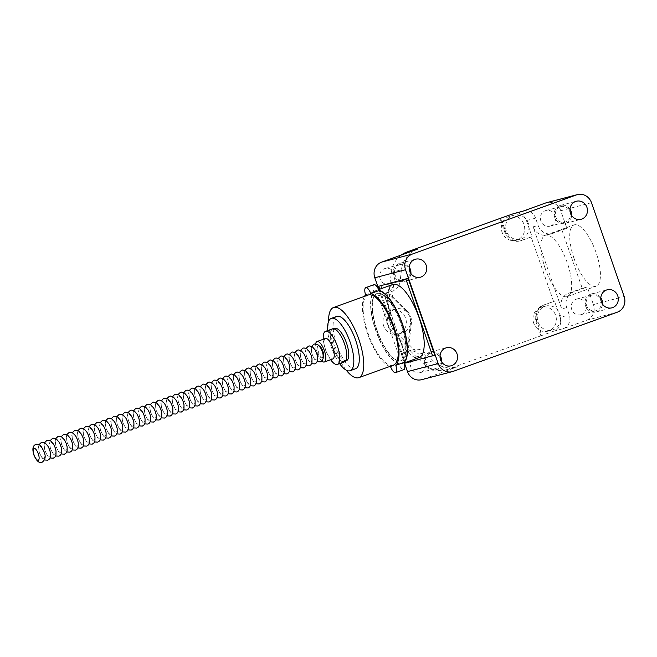 <?xml version="1.0" encoding="UTF-8"?>
<svg xmlns="http://www.w3.org/2000/svg" width="657" height="657" viewBox="0 0 657 657"><rect width="100%" height="100%" fill="white"/><g stroke="black" fill="none" stroke-linecap="round" stroke-linejoin="round"><path stroke-width="0.49" stroke-dasharray="3.29 2.46" d="M404.071 362.541A38.829 13.551 70.2 0 1 402.355 363.6A38.829 13.551 70.2 0 1 376.026 330.52A38.829 13.551 70.2 0 1 376.009 290.542A38.829 13.551 70.2 0 1 378.941 290.386M392.722 284.522A38.829 13.551 -109.8 0 0 392.738 324.501A38.829 13.551 -109.8 0 0 419.059 357.58M377.085 330.249A35.724 12.467 -109.8 0 0 401.296 360.677A35.724 12.467 -109.8 0 0 401.287 323.893A35.724 12.467 -109.8 0 0 377.069 293.465A35.724 12.467 -109.8 0 0 377.085 330.249M401.008 323.991A35.724 12.467 70.2 0 1 401.025 360.775A35.724 12.467 70.2 0 1 376.806 330.348A35.724 12.467 70.2 0 1 376.79 293.564A35.724 12.467 70.2 0 1 401.008 323.991M346.165 370.105A37.277 13.009 70.2 0 1 333.559 345.886A37.277 13.009 70.2 0 1 328.599 321.396M393.338 365.202A37.277 13.009 70.2 0 1 368.068 333.444A37.277 13.009 70.2 0 1 368.051 295.067M339.587 363.608A27.799 9.699 70.2 0 1 331.292 347.019A27.799 9.699 70.2 0 1 327.679 330.586M355.618 368.725A27.799 9.699 70.2 0 1 336.77 345.04A27.799 9.699 70.2 0 1 336.762 316.419M344.309 343.816A17.082 5.962 70.2 0 1 344.317 361.407A17.082 5.962 70.2 0 1 332.729 346.855A17.082 5.962 70.2 0 1 332.721 329.264A17.082 5.962 70.2 0 1 344.309 343.816M346.502 360.619A17.082 5.962 70.2 0 1 334.922 346.067A17.082 5.962 70.2 0 1 334.914 328.475M330.652 359.732A17.55 6.127 70.2 0 1 325.543 349.434A17.55 6.127 70.2 0 1 323.277 339.275M332.565 328.829A17.55 6.127 -109.8 0 0 332.573 346.896A17.55 6.127 -109.8 0 0 344.473 361.851M374.022 284.678A7.761 2.71 -109.8 0 0 373.784 291.93A38.829 13.551 -109.8 0 0 375.755 330.619A38.829 13.551 -109.8 0 0 398.807 363.781A7.761 2.71 -109.8 0 0 403.8 369.661M390.587 366.737L398.807 363.781M389.765 366.483A38.829 13.551 70.2 0 1 367.945 334.725A38.829 13.551 70.2 0 1 364.479 296.348M365.571 294.894L373.784 291.93M600.802 297.687A9.321 8.73 75.3 0 0 591.39 293.942A9.321 8.73 75.3 0 0 590.692 294.164A9.321 8.73 75.3 0 0 585.42 305.554A9.321 8.73 75.3 0 0 596.121 311.976A9.321 8.73 75.3 0 0 596.819 311.755A9.321 8.73 75.3 0 0 602.485 304.092M569.964 209.131A9.321 8.73 75.3 0 0 560.552 205.386A9.321 8.73 75.3 0 0 559.854 205.608A9.321 8.73 75.3 0 0 554.582 216.991A9.321 8.73 75.3 0 0 565.283 223.413A9.321 8.73 75.3 0 0 565.981 223.199A9.321 8.73 75.3 0 0 571.647 215.537M409.212 267.087A9.321 8.73 75.3 0 0 399.793 263.342A9.321 8.73 75.3 0 0 399.095 263.564A9.321 8.73 75.3 0 0 393.822 274.946A9.321 8.73 75.3 0 0 404.531 281.368A9.321 8.73 75.3 0 0 405.229 281.155A9.321 8.73 75.3 0 0 410.896 273.493M440.05 355.642A9.321 8.73 75.3 0 0 430.639 351.897A9.321 8.73 75.3 0 0 429.941 352.119A9.321 8.73 75.3 0 0 424.66 363.51A9.321 8.73 75.3 0 0 435.369 369.932A9.321 8.73 75.3 0 0 436.067 369.71A9.321 8.73 75.3 0 0 441.734 362.048M574.054 258.464A32.554 11.358 70.2 0 1 574.037 224.94A32.554 11.358 70.2 0 1 596.113 252.674A32.554 11.358 70.2 0 1 596.121 286.189A32.554 11.358 70.2 0 1 574.054 258.464M545.302 268.828A32.554 11.358 70.2 0 1 545.285 235.305A32.554 11.358 70.2 0 1 567.352 263.038A32.554 11.358 70.2 0 1 567.369 296.562A32.554 11.358 70.2 0 1 545.302 268.828M560.257 206.783A8.073 7.564 -104.7 0 1 560.864 206.594A8.073 7.564 -104.7 0 1 570.145 212.154A8.073 7.564 -104.7 0 1 565.57 222.025A8.073 7.564 -104.7 0 1 564.963 222.214A8.073 7.564 -104.7 0 1 555.691 216.646A8.073 7.564 -104.7 0 1 560.257 206.783M550.632 225.951A8.073 7.564 75.3 0 0 555.198 216.079A8.073 7.564 75.3 0 0 545.926 210.511A8.073 7.564 75.3 0 0 545.318 210.7A8.073 7.564 75.3 0 0 540.752 220.571A8.073 7.564 75.3 0 0 550.024 226.139A8.073 7.564 75.3 0 0 550.632 225.951M591.103 295.338A8.073 7.564 -104.7 0 1 591.702 295.149A8.073 7.564 -104.7 0 1 600.983 300.717A8.073 7.564 -104.7 0 1 596.408 310.58A8.073 7.564 -104.7 0 1 595.8 310.769A8.073 7.564 -104.7 0 1 586.529 305.201A8.073 7.564 -104.7 0 1 591.103 295.338M581.47 314.506A8.073 7.564 75.3 0 0 586.036 304.634A8.073 7.564 75.3 0 0 576.764 299.066A8.073 7.564 75.3 0 0 576.156 299.255A8.073 7.564 75.3 0 0 571.59 309.127A8.073 7.564 75.3 0 0 580.862 314.695A8.073 7.564 75.3 0 0 581.47 314.506M508.92 216.555A12.426 11.637 75.3 0 0 501.891 231.74A12.426 11.637 75.3 0 0 516.164 240.306A12.426 11.637 75.3 0 0 517.092 240.019A12.426 11.637 75.3 0 0 524.122 224.834A12.426 11.637 75.3 0 0 509.857 216.268A12.426 11.637 75.3 0 0 508.92 216.555M591.472 202.685L560.75 210.749L566.876 228.34L553.178 233.276A12.426 11.637 -104.7 0 1 552.25 233.572A12.426 11.637 -104.7 0 1 538.14 225.499L535.586 218.165L526.438 220.571A10.873 10.184 75.3 0 0 525.575 218.674A12.426 11.637 75.3 0 0 514.168 215.135A12.426 11.637 75.3 0 0 513.24 215.422A12.426 11.637 75.3 0 0 506.21 230.607A12.426 11.637 75.3 0 0 520.475 239.173A12.426 11.637 75.3 0 0 521.412 238.885A12.426 11.637 75.3 0 0 529.008 227.963L532.055 236.701L521.781 240.396A13.206 12.368 -104.7 0 1 520.796 240.708A13.206 12.368 -104.7 0 1 505.8 232.135L500.954 218.206M399.505 264.738A8.073 7.564 -104.7 0 1 400.113 264.549A8.073 7.564 -104.7 0 1 409.385 270.109A8.073 7.564 -104.7 0 1 404.819 279.981A8.073 7.564 -104.7 0 1 404.211 280.169A8.073 7.564 -104.7 0 1 394.939 274.601A8.073 7.564 -104.7 0 1 399.505 264.738M389.872 283.906A8.073 7.564 75.3 0 0 394.446 274.035A8.073 7.564 75.3 0 0 385.166 268.467A8.073 7.564 75.3 0 0 384.567 268.656A8.073 7.564 75.3 0 0 379.992 278.527A8.073 7.564 75.3 0 0 389.273 284.095A8.073 7.564 75.3 0 0 389.872 283.906M430.343 353.294A8.073 7.564 -104.7 0 1 430.951 353.105A8.073 7.564 -104.7 0 1 440.223 358.673A8.073 7.564 -104.7 0 1 435.657 368.536A8.073 7.564 -104.7 0 1 435.049 368.725A8.073 7.564 -104.7 0 1 425.777 363.165A8.073 7.564 -104.7 0 1 430.343 353.294M420.71 372.462A8.073 7.564 75.3 0 0 425.284 362.59A8.073 7.564 75.3 0 0 416.012 357.022A8.073 7.564 75.3 0 0 415.405 357.211A8.073 7.564 75.3 0 0 410.83 367.082A8.073 7.564 75.3 0 0 420.11 372.65A8.073 7.564 75.3 0 0 420.71 372.462M540.58 307.46A12.426 11.637 75.3 0 0 533.55 322.644A12.426 11.637 75.3 0 0 547.815 331.21A12.426 11.637 75.3 0 0 548.751 330.923A12.426 11.637 75.3 0 0 555.781 315.738A12.426 11.637 75.3 0 0 541.508 307.172A12.426 11.637 75.3 0 0 540.58 307.46M617.284 312.198L586.553 320.263L563.279 328.656L554.122 331.054A10.873 10.184 75.3 0 0 560.643 319.359A12.426 11.637 -104.7 0 1 553.063 329.789A12.426 11.637 -104.7 0 1 552.135 330.077A12.426 11.637 -104.7 0 1 537.861 321.511A12.426 11.637 -104.7 0 1 544.891 306.326A12.426 11.637 -104.7 0 1 545.827 306.039A12.426 11.637 -104.7 0 1 557.563 309.948L554.516 301.21L544.251 304.914A13.206 12.368 75.3 0 0 536.95 321.569L541.795 335.497L447.902 369.259L458.003 366.606L422.517 379.401L453.24 371.336M390.562 310.391A12.426 11.637 75.3 0 0 383.532 325.568A12.426 11.637 75.3 0 0 397.797 334.134A12.426 11.637 75.3 0 0 398.733 333.846A12.426 11.637 75.3 0 0 405.763 318.661A12.426 11.637 75.3 0 0 391.49 310.096A12.426 11.637 75.3 0 0 390.562 310.391M394.873 309.258A12.426 11.637 75.3 0 0 387.844 324.443A12.426 11.637 75.3 0 0 402.117 333A12.426 11.637 75.3 0 0 403.045 332.713A12.426 11.637 75.3 0 0 410.075 317.528A12.426 11.637 75.3 0 0 395.81 308.962A12.426 11.637 75.3 0 0 394.873 309.258M566.876 228.34L561.825 229.671L582.25 288.316L587.301 286.986L593.427 304.585L624.15 296.521M560.75 210.749A12.426 11.637 75.3 0 0 546.64 202.676M380.92 285.458L407.668 362.286L434.819 355.166M404.425 362.853L378.884 289.507M421.58 379.689A12.426 11.637 75.3 0 0 422.517 379.401M554.122 331.054L541.795 335.497M586.553 320.263A12.426 11.637 75.3 0 0 593.427 304.585M535.586 218.165A10.873 10.184 75.3 0 0 523.243 211.111A10.873 10.184 75.3 0 0 522.43 211.357M563.279 328.656A10.873 10.184 75.3 0 0 569.291 314.933L566.736 307.607A12.426 11.637 -104.7 0 1 573.602 291.922L587.301 286.986M582.25 288.316L568.551 293.252A12.426 11.637 75.3 0 0 561.686 308.93L533.09 226.821A12.426 11.637 75.3 0 0 547.199 234.894A12.426 11.637 75.3 0 0 548.127 234.606L561.825 229.671M526.438 220.571L529.008 227.963A12.426 11.637 -104.7 0 0 525.575 218.674A10.873 10.184 75.3 0 0 514.094 213.509M401.287 255.039A25.935 24.293 75.3 0 0 391.367 272.425L388.78 294.262L406.461 311.697A13.206 12.368 -104.7 0 1 410.477 323.236L407.529 348.103L423.051 363.411A25.935 24.293 75.3 0 0 445.963 369.858A25.935 24.293 75.3 0 0 447.902 369.259M540.851 335.743L535.997 321.815A13.206 12.368 -104.7 0 1 543.298 305.16L553.572 301.456L531.102 236.947L520.837 240.651A13.206 12.368 -104.7 0 1 519.843 240.955A13.206 12.368 -104.7 0 1 504.855 232.381L500.002 218.453M391.367 272.425L401.468 269.772A25.935 24.293 -104.7 0 1 417.162 249.315M401.468 269.772L400.088 281.377A12.426 11.637 -104.7 0 1 392.574 291.182L384.148 294.221L404.572 352.866L412.998 349.828A12.426 11.637 -104.7 0 1 413.926 349.54A12.426 11.637 -104.7 0 1 424.898 352.628L433.152 360.767A25.935 24.293 75.3 0 0 456.065 367.214A25.935 24.293 75.3 0 0 458.003 366.606M407.668 362.286L405.484 363.083M379.754 289.195L405.295 362.541M560.134 317.339L557.563 309.948A12.426 11.637 -104.7 0 1 560.643 319.359A10.873 10.184 75.3 0 0 560.134 317.339L569.291 314.933M553.572 301.456L554.516 301.21M532.055 236.701L531.102 236.947M407.406 311.451A13.206 12.368 -104.7 0 1 411.422 322.989L408.473 347.857L390.792 330.422A13.206 12.368 -104.7 0 1 386.776 318.883L389.724 294.016L407.406 311.451L406.461 311.697M388.78 294.262L389.724 294.016M378.046 295.822L386.472 292.784A12.426 11.637 75.3 0 0 393.986 282.978L389.823 318.087A13.206 12.368 75.3 0 0 393.839 329.625L418.796 354.23A12.426 11.637 75.3 0 0 407.825 351.142A12.426 11.637 75.3 0 0 406.897 351.429L398.471 354.468L378.046 295.822L384.148 294.221M407.529 348.103L408.473 347.857M404.572 352.866L398.471 354.468M39.625 452.887A6.266 2.185 -109.8 0 0 43.805 458.249A6.266 2.185 -109.8 0 0 43.871 451.778A6.266 2.185 -109.8 0 0 39.683 446.415A6.266 2.185 -109.8 0 0 39.625 452.887M319.195 345.869A6.266 2.185 -109.8 0 0 318.596 345.861A6.266 2.185 -109.8 0 0 318.596 352.308A6.266 2.185 -109.8 0 0 322.842 357.654A6.266 2.185 -109.8 0 0 323.301 357.26M322.111 351.462A6.266 2.185 70.2 0 1 322.111 357.917A6.266 2.185 70.2 0 1 317.865 352.579A6.266 2.185 70.2 0 1 317.857 346.124A6.266 2.185 70.2 0 1 322.111 351.462M325.437 338.495A10.873 3.794 -109.8 0 0 325.445 349.688A10.873 3.794 -109.8 0 0 332.812 358.952M321.823 360.997A10.873 3.794 70.2 0 1 317.035 352.719A10.873 3.794 70.2 0 1 315.672 343.94M316.543 353.466A6.266 2.185 70.2 0 1 316.477 359.946A6.266 2.185 70.2 0 1 312.297 354.583A6.266 2.185 70.2 0 1 312.362 348.111A6.266 2.185 70.2 0 1 316.543 353.466M45.185 450.883A6.266 2.185 -109.8 0 0 49.374 456.245A6.266 2.185 -109.8 0 0 49.439 449.766A6.266 2.185 -109.8 0 0 45.251 444.411A6.266 2.185 -109.8 0 0 45.185 450.883M50.753 448.879A6.266 2.185 -109.8 0 0 54.933 454.233A6.266 2.185 -109.8 0 0 54.999 447.762A6.266 2.185 -109.8 0 0 50.819 442.399A6.266 2.185 -109.8 0 0 50.753 448.879M56.321 446.867A6.266 2.185 -109.8 0 0 60.501 452.23A6.266 2.185 -109.8 0 0 60.567 445.758A6.266 2.185 -109.8 0 0 56.379 440.395A6.266 2.185 -109.8 0 0 56.321 446.867M61.881 444.863A6.266 2.185 -109.8 0 0 66.07 450.226A6.266 2.185 -109.8 0 0 66.127 443.746A6.266 2.185 -109.8 0 0 61.947 438.391A6.266 2.185 -109.8 0 0 61.881 444.863M67.449 442.859A6.266 2.185 -109.8 0 0 71.629 448.214A6.266 2.185 -109.8 0 0 71.695 441.742A6.266 2.185 -109.8 0 0 67.507 436.379A6.266 2.185 -109.8 0 0 67.449 442.859M73.009 440.847A6.266 2.185 -109.8 0 0 77.198 446.21A6.266 2.185 -109.8 0 0 77.263 439.738A6.266 2.185 -109.8 0 0 73.075 434.376A6.266 2.185 -109.8 0 0 73.009 440.847M78.577 438.843A6.266 2.185 -109.8 0 0 82.757 444.206A6.266 2.185 -109.8 0 0 82.823 437.726A6.266 2.185 -109.8 0 0 78.643 432.372A6.266 2.185 -109.8 0 0 78.577 438.843M84.145 436.839A6.266 2.185 -109.8 0 0 88.325 442.202A6.266 2.185 -109.8 0 0 88.391 435.722A6.266 2.185 -109.8 0 0 84.203 430.368A6.266 2.185 -109.8 0 0 84.145 436.839M89.705 434.835A6.266 2.185 -109.8 0 0 93.894 440.19A6.266 2.185 -109.8 0 0 93.951 433.719A6.266 2.185 -109.8 0 0 89.771 428.356A6.266 2.185 -109.8 0 0 89.705 434.835M95.273 432.823A6.266 2.185 -109.8 0 0 99.453 438.186A6.266 2.185 -109.8 0 0 99.519 431.715A6.266 2.185 -109.8 0 0 95.331 426.352A6.266 2.185 -109.8 0 0 95.273 432.823M100.833 430.82A6.266 2.185 -109.8 0 0 105.021 436.182A6.266 2.185 -109.8 0 0 105.079 429.703A6.266 2.185 -109.8 0 0 100.899 424.348A6.266 2.185 -109.8 0 0 100.833 430.82M106.401 428.816A6.266 2.185 -109.8 0 0 110.581 434.17A6.266 2.185 -109.8 0 0 110.647 427.699A6.266 2.185 -109.8 0 0 106.467 422.336A6.266 2.185 -109.8 0 0 106.401 428.816M111.969 426.804A6.266 2.185 -109.8 0 0 116.149 432.166A6.266 2.185 -109.8 0 0 116.215 425.695A6.266 2.185 -109.8 0 0 112.027 420.332A6.266 2.185 -109.8 0 0 111.969 426.804M117.529 424.8A6.266 2.185 -109.8 0 0 121.717 430.163A6.266 2.185 -109.8 0 0 121.775 423.683A6.266 2.185 -109.8 0 0 117.595 418.328A6.266 2.185 -109.8 0 0 117.529 424.8M123.097 422.796A6.266 2.185 -109.8 0 0 127.277 428.15A6.266 2.185 -109.8 0 0 127.343 421.679A6.266 2.185 -109.8 0 0 123.155 416.316A6.266 2.185 -109.8 0 0 123.097 422.796M128.657 420.792A6.266 2.185 -109.8 0 0 132.845 426.147A6.266 2.185 -109.8 0 0 132.903 419.675A6.266 2.185 -109.8 0 0 128.723 414.312A6.266 2.185 -109.8 0 0 128.657 420.792M134.225 418.78A6.266 2.185 -109.8 0 0 138.405 424.143A6.266 2.185 -109.8 0 0 138.471 417.671A6.266 2.185 -109.8 0 0 134.291 412.309A6.266 2.185 -109.8 0 0 134.225 418.78M139.793 416.776A6.266 2.185 -109.8 0 0 143.973 422.139A6.266 2.185 -109.8 0 0 144.039 415.659A6.266 2.185 -109.8 0 0 139.851 410.305A6.266 2.185 -109.8 0 0 139.793 416.776M145.353 414.772A6.266 2.185 -109.8 0 0 149.541 420.127A6.266 2.185 -109.8 0 0 149.599 413.655A6.266 2.185 -109.8 0 0 145.419 408.293A6.266 2.185 -109.8 0 0 145.353 414.772M150.921 412.76A6.266 2.185 -109.8 0 0 155.101 418.123A6.266 2.185 -109.8 0 0 155.167 411.652A6.266 2.185 -109.8 0 0 150.979 406.289A6.266 2.185 -109.8 0 0 150.921 412.76M156.481 410.756A6.266 2.185 -109.8 0 0 160.669 416.119A6.266 2.185 -109.8 0 0 160.727 409.64A6.266 2.185 -109.8 0 0 156.547 404.285A6.266 2.185 -109.8 0 0 156.481 410.756M162.049 408.753A6.266 2.185 -109.8 0 0 166.229 414.107A6.266 2.185 -109.8 0 0 166.295 407.636A6.266 2.185 -109.8 0 0 162.115 402.273A6.266 2.185 -109.8 0 0 162.049 408.753M167.617 406.749A6.266 2.185 -109.8 0 0 171.797 412.103A6.266 2.185 -109.8 0 0 171.863 405.632A6.266 2.185 -109.8 0 0 167.675 400.269A6.266 2.185 -109.8 0 0 167.617 406.749M173.177 404.737A6.266 2.185 -109.8 0 0 177.365 410.099A6.266 2.185 -109.8 0 0 177.423 403.628A6.266 2.185 -109.8 0 0 173.243 398.265A6.266 2.185 -109.8 0 0 173.177 404.737M178.745 402.733A6.266 2.185 -109.8 0 0 182.925 408.096A6.266 2.185 -109.8 0 0 182.991 401.616A6.266 2.185 -109.8 0 0 178.803 396.261A6.266 2.185 -109.8 0 0 178.745 402.733M184.305 400.729A6.266 2.185 -109.8 0 0 188.493 406.083A6.266 2.185 -109.8 0 0 188.551 399.612A6.266 2.185 -109.8 0 0 184.371 394.249A6.266 2.185 -109.8 0 0 184.305 400.729M189.873 398.717A6.266 2.185 -109.8 0 0 194.053 404.08A6.266 2.185 -109.8 0 0 194.119 397.608A6.266 2.185 -109.8 0 0 189.939 392.245A6.266 2.185 -109.8 0 0 189.873 398.717M195.441 396.713A6.266 2.185 -109.8 0 0 199.621 402.076A6.266 2.185 -109.8 0 0 199.687 395.596A6.266 2.185 -109.8 0 0 195.499 390.242A6.266 2.185 -109.8 0 0 195.441 396.713M201.001 394.709A6.266 2.185 -109.8 0 0 205.189 400.064A6.266 2.185 -109.8 0 0 205.247 393.592A6.266 2.185 -109.8 0 0 201.067 388.23A6.266 2.185 -109.8 0 0 201.001 394.709M206.569 392.697A6.266 2.185 -109.8 0 0 210.749 398.06A6.266 2.185 -109.8 0 0 210.815 391.588A6.266 2.185 -109.8 0 0 206.626 386.226A6.266 2.185 -109.8 0 0 206.569 392.697M212.129 390.693A6.266 2.185 -109.8 0 0 216.317 396.056A6.266 2.185 -109.8 0 0 216.375 389.585A6.266 2.185 -109.8 0 0 212.195 384.222A6.266 2.185 -109.8 0 0 212.129 390.693M217.697 388.689A6.266 2.185 -109.8 0 0 221.877 394.052A6.266 2.185 -109.8 0 0 221.943 387.573A6.266 2.185 -109.8 0 0 217.763 382.218A6.266 2.185 -109.8 0 0 217.697 388.689M223.257 386.686A6.266 2.185 -109.8 0 0 227.445 392.04A6.266 2.185 -109.8 0 0 227.511 385.569A6.266 2.185 -109.8 0 0 223.323 380.206A6.266 2.185 -109.8 0 0 223.257 386.686M228.825 384.673A6.266 2.185 -109.8 0 0 233.013 390.036A6.266 2.185 -109.8 0 0 233.071 383.565A6.266 2.185 -109.8 0 0 228.891 378.202A6.266 2.185 -109.8 0 0 228.825 384.673M234.393 382.67A6.266 2.185 -109.8 0 0 238.573 388.032A6.266 2.185 -109.8 0 0 238.639 381.553A6.266 2.185 -109.8 0 0 234.45 376.198A6.266 2.185 -109.8 0 0 234.393 382.67M239.953 380.666A6.266 2.185 -109.8 0 0 244.141 386.02A6.266 2.185 -109.8 0 0 244.199 379.549A6.266 2.185 -109.8 0 0 240.019 374.186A6.266 2.185 -109.8 0 0 239.953 380.666M245.521 378.654A6.266 2.185 -109.8 0 0 249.701 384.017A6.266 2.185 -109.8 0 0 249.767 377.545A6.266 2.185 -109.8 0 0 245.587 372.182A6.266 2.185 -109.8 0 0 245.521 378.654M251.081 376.65A6.266 2.185 -109.8 0 0 255.269 382.013A6.266 2.185 -109.8 0 0 255.335 375.533A6.266 2.185 -109.8 0 0 251.146 370.178A6.266 2.185 -109.8 0 0 251.081 376.65M256.649 374.646A6.266 2.185 -109.8 0 0 260.837 380.009A6.266 2.185 -109.8 0 0 260.895 373.529A6.266 2.185 -109.8 0 0 256.715 368.175A6.266 2.185 -109.8 0 0 256.649 374.646M262.217 372.642A6.266 2.185 -109.8 0 0 266.397 377.997A6.266 2.185 -109.8 0 0 266.463 371.525A6.266 2.185 -109.8 0 0 262.274 366.163A6.266 2.185 -109.8 0 0 262.217 372.642M267.777 370.63A6.266 2.185 -109.8 0 0 271.965 375.993A6.266 2.185 -109.8 0 0 272.023 369.521A6.266 2.185 -109.8 0 0 267.842 364.159A6.266 2.185 -109.8 0 0 267.777 370.63M273.345 368.626A6.266 2.185 -109.8 0 0 277.525 373.989A6.266 2.185 -109.8 0 0 277.591 367.509A6.266 2.185 -109.8 0 0 273.402 362.155A6.266 2.185 -109.8 0 0 273.345 368.626M278.905 366.622A6.266 2.185 -109.8 0 0 283.093 371.977A6.266 2.185 -109.8 0 0 283.159 365.506A6.266 2.185 -109.8 0 0 278.97 360.143A6.266 2.185 -109.8 0 0 278.905 366.622M284.473 364.61A6.266 2.185 -109.8 0 0 288.653 369.973A6.266 2.185 -109.8 0 0 288.719 363.502A6.266 2.185 -109.8 0 0 284.538 358.139A6.266 2.185 -109.8 0 0 284.473 364.61M290.041 362.607A6.266 2.185 -109.8 0 0 294.221 367.969A6.266 2.185 -109.8 0 0 294.287 361.49A6.266 2.185 -109.8 0 0 290.098 356.135A6.266 2.185 -109.8 0 0 290.041 362.607M295.601 360.603A6.266 2.185 -109.8 0 0 299.789 365.957A6.266 2.185 -109.8 0 0 299.847 359.486A6.266 2.185 -109.8 0 0 295.666 354.123A6.266 2.185 -109.8 0 0 295.601 360.603M301.169 358.599A6.266 2.185 -109.8 0 0 305.349 363.953A6.266 2.185 -109.8 0 0 305.415 357.482A6.266 2.185 -109.8 0 0 301.226 352.119A6.266 2.185 -109.8 0 0 301.169 358.599M306.729 356.587A6.266 2.185 -109.8 0 0 310.917 361.95A6.266 2.185 -109.8 0 0 310.983 355.478A6.266 2.185 -109.8 0 0 306.794 350.115A6.266 2.185 -109.8 0 0 306.729 356.587M568.551 293.252L573.602 291.922M553.178 233.276L548.127 234.606M433.152 360.767L423.051 363.411M533.09 226.821L538.14 225.499M566.736 307.607L561.686 308.93M504.855 232.381L505.8 232.135M520.837 240.651L521.781 240.396M411.422 322.989L410.477 323.236M400.088 281.377L393.986 282.978M389.823 318.087L386.776 318.883M543.298 305.16L544.251 304.914M535.997 321.815L536.95 321.569M418.796 354.23L424.898 352.628M390.792 330.422L393.839 329.625M386.472 292.784L392.574 291.182M406.897 351.429L412.998 349.828M402.355 363.6L404.186 362.935M344.317 361.407L345.631 360.931M376.009 290.542L378.613 289.606M332.721 329.264L334.043 328.787M591.39 293.942L607.175 289.803M560.552 205.386L576.337 201.247M399.793 263.342L415.577 259.203M430.639 351.897L446.423 347.758M545.285 235.305L574.037 224.94M545.926 210.511L560.864 206.594M576.764 299.066L591.702 295.149M516.164 240.306L520.475 239.173M385.166 268.467L400.113 264.549M416.012 357.022L430.951 353.105M547.815 331.21L552.135 330.077M397.797 334.134L402.117 333M596.121 311.976L611.905 307.829M565.283 223.413L581.067 219.274M404.531 281.368L420.308 277.229M435.369 369.932L451.154 365.785M567.369 296.562L596.121 286.189M523.243 211.111L522.832 211.217M445.963 369.858L456.065 367.214M550.024 226.139L564.963 222.214M552.25 233.572L547.199 234.894M580.862 314.695L595.8 310.769M520.796 240.708L519.843 240.955M509.857 216.268L514.168 215.135M389.273 284.095L404.211 280.169M407.825 351.142L413.926 349.54M420.11 372.65L435.049 368.725M541.508 307.172L545.827 306.039M391.49 310.096L395.81 308.962M322.842 357.654L322.111 357.917M311.656 346.362L311.09 349.31L312.1 354.616L314.843 359.757L317.183 361.687M38.985 444.666L38.418 447.614L39.428 452.919L42.171 458.06L44.512 459.99M44.553 442.662L43.978 445.61L44.988 450.916L47.731 456.057L50.072 457.986M50.113 440.658L49.546 443.606L50.556 448.912L53.299 454.044L55.64 455.983M55.681 438.654L55.106 441.594L56.116 446.908L58.859 452.041L61.208 453.971M61.241 436.642L60.674 439.59L61.684 444.896L64.427 450.037L66.768 451.967M66.809 434.638L66.242 437.587L67.252 442.892L69.995 448.033L72.336 449.963M72.377 432.635L71.802 435.575L72.812 440.888L75.555 446.021L77.896 447.959M77.937 430.622L77.37 433.571L78.38 438.876L81.123 444.017L83.464 445.947M83.505 428.619L82.93 431.567L83.94 436.872L86.683 442.013L89.032 443.943M89.065 426.615L88.498 429.563L89.508 434.868L92.251 440.001L94.592 441.939M94.633 424.603L94.066 427.551L95.076 432.864L97.819 437.997L100.16 439.927M100.201 422.599L99.626 425.547L100.636 430.852L103.379 435.993L105.72 437.923M105.761 420.595L105.194 423.543L106.204 428.849L108.947 433.99L111.288 435.919M111.329 418.591L110.754 421.531L111.764 426.845L114.507 431.978L116.847 433.916M116.889 416.579L116.322 419.527L117.332 424.833L120.075 429.974L122.416 431.904M122.457 414.575L121.89 417.524L122.9 422.829L125.643 427.97L127.984 429.9M128.025 412.571L127.45 415.52L128.46 420.825L131.203 425.958L133.543 427.896M133.585 410.559L133.018 413.508L134.028 418.813L136.771 423.954L139.112 425.884M139.153 408.555L138.578 411.504L139.588 416.809L142.331 421.95L144.671 423.88M144.712 406.552L144.146 409.5L145.156 414.805L147.899 419.946L150.239 421.876M150.281 404.548L149.714 407.488L150.724 412.801L153.467 417.934L155.808 419.872M155.849 402.536L155.274 405.484L156.284 410.789L159.027 415.93L161.367 417.86M161.408 400.532L160.842 403.48L161.852 408.785L164.595 413.926L166.935 415.856M166.977 398.528L166.402 401.476L167.412 406.782L170.155 411.914L172.495 413.853M172.536 396.516L171.97 399.464L172.98 404.769L175.723 409.911L178.063 411.84M178.104 394.512L177.53 397.46L178.548 402.766L181.283 407.907L183.632 409.837M183.673 392.508L183.098 395.457L184.108 400.762L186.851 405.903L189.191 407.833M189.232 390.504L188.666 393.444L189.676 398.758L192.419 403.891L194.759 405.821M194.8 388.492L194.226 391.441L195.236 396.746L197.979 401.887L200.319 403.817M200.36 386.488L199.794 389.437L200.804 394.742L203.547 399.883L205.887 401.813M205.928 384.485L205.354 387.433L206.372 392.738L209.107 397.871L211.455 399.809M211.488 382.473L210.922 385.421L211.932 390.726L214.675 395.867L217.015 397.797M217.056 380.469L216.49 383.417L217.5 388.722L220.243 393.863L222.583 395.793M222.624 378.465L222.05 381.413L223.06 386.718L225.803 391.851L228.143 393.789M228.184 376.453L227.618 379.401L228.628 384.715L231.371 389.847L233.711 391.777M233.752 374.449L233.178 377.397L234.196 382.703L236.931 387.844L239.279 389.773M239.312 372.445L238.746 375.393L239.756 380.699L242.499 385.84L244.839 387.77M244.88 370.441L244.314 373.381L245.324 378.695L248.067 383.828L250.407 385.766M250.448 368.429L249.874 371.377L250.884 376.683L253.627 381.824L255.967 383.754M256.008 366.425L255.442 369.374L256.452 374.679L259.195 379.82L261.535 381.75M261.576 364.421L261.001 367.37L262.02 372.675L264.755 377.808L267.103 379.746M267.136 362.409L266.57 365.358L267.58 370.671L270.323 375.804L272.663 377.734M272.704 360.406L272.138 363.354L273.148 368.659L275.891 373.8L278.231 375.73M278.272 358.402L277.697 361.35L278.708 366.655L281.451 371.796L283.791 373.726M283.832 356.398L283.266 359.338L284.276 364.651L287.019 369.784L289.359 371.722M289.4 354.386L288.825 357.334L289.836 362.639L292.579 367.78L294.927 369.71M294.96 352.382L294.393 355.33L295.404 360.636L298.147 365.777L300.487 367.706M300.528 350.378L299.962 353.326L300.972 358.632L303.715 363.764L306.055 365.703M306.096 348.366L305.521 351.314L306.532 356.62L309.275 361.761L311.615 363.691M318.596 345.861L317.857 346.124"/><path stroke-width="0.99" d="M378.941 290.386A38.829 13.551 70.2 0 1 402.339 323.622A38.829 13.551 70.2 0 1 404.071 362.541M404.186 362.935L419.059 357.58A38.829 13.551 -109.8 0 0 419.043 317.594A38.829 13.551 -109.8 0 0 392.722 284.522L378.613 289.606M364.479 296.348A38.829 13.551 70.2 0 1 365.571 294.894A7.761 2.71 70.2 0 1 365.809 287.635A7.761 2.71 70.2 0 1 370.794 293.523A38.829 13.551 70.2 0 1 393.847 326.677A38.829 13.551 70.2 0 1 395.818 365.366A7.761 2.71 70.2 0 1 395.58 372.626A7.761 2.71 70.2 0 1 390.587 366.737A38.829 13.551 70.2 0 1 389.765 366.483M395.58 372.626L403.8 369.661A7.761 2.71 -109.8 0 0 404.03 362.409A38.829 13.551 -109.8 0 0 402.059 323.72A38.829 13.551 -109.8 0 0 379.015 290.558A7.761 2.71 -109.8 0 0 374.022 284.678L365.809 287.635M370.794 293.523L379.015 290.558M328.599 321.396A37.277 13.009 70.2 0 1 333.542 307.509A37.277 13.009 70.2 0 1 358.812 339.258A37.277 13.009 70.2 0 1 358.829 377.644A37.277 13.009 70.2 0 1 346.165 370.105M333.542 307.509L368.051 295.067A37.277 13.009 70.2 0 1 393.321 326.816A37.277 13.009 70.2 0 1 393.338 365.202L358.829 377.644M327.679 330.586A27.799 9.699 70.2 0 1 331.284 318.39A27.799 9.699 70.2 0 1 350.132 342.075A27.799 9.699 70.2 0 1 350.14 370.704A27.799 9.699 70.2 0 1 339.587 363.608M331.284 318.39L336.762 316.419A27.799 9.699 70.2 0 1 355.601 340.104A27.799 9.699 70.2 0 1 355.618 368.725L350.14 370.704M334.043 328.787L334.914 328.475A17.082 5.962 70.2 0 1 346.494 343.028A17.082 5.962 70.2 0 1 346.502 360.619L345.631 360.931M323.277 339.275A17.55 6.127 70.2 0 1 325.535 331.358A17.55 6.127 70.2 0 1 325.716 331.309A17.55 6.127 70.2 0 1 337.435 346.313A17.55 6.127 70.2 0 1 337.443 364.38A17.55 6.127 70.2 0 1 337.255 364.438A17.55 6.127 70.2 0 1 330.652 359.732M337.443 364.38L344.473 361.851A17.55 6.127 -109.8 0 0 344.465 343.775A17.55 6.127 -109.8 0 0 332.565 328.829L325.535 331.358M404.03 362.409L395.818 365.366M612.603 307.616A9.321 8.73 75.3 0 0 617.876 296.225A9.321 8.73 75.3 0 0 607.175 289.803A9.321 8.73 75.3 0 0 606.477 290.024A9.321 8.73 75.3 0 0 601.204 301.407A9.321 8.73 75.3 0 0 611.905 307.829A9.321 8.73 75.3 0 0 612.603 307.616M602.485 304.092A9.321 8.73 75.3 0 0 600.802 297.687M581.765 219.06A9.321 8.73 75.3 0 0 587.038 207.669A9.321 8.73 75.3 0 0 576.337 201.247A9.321 8.73 75.3 0 0 575.639 201.461A9.321 8.73 75.3 0 0 570.366 212.852A9.321 8.73 75.3 0 0 581.067 219.274A9.321 8.73 75.3 0 0 581.765 219.06M571.647 215.537A9.321 8.73 75.3 0 0 569.964 209.131M421.006 277.016A9.321 8.73 75.3 0 0 426.286 265.625A9.321 8.73 75.3 0 0 415.577 259.203A9.321 8.73 75.3 0 0 414.879 259.416A9.321 8.73 75.3 0 0 409.607 270.807A9.321 8.73 75.3 0 0 420.308 277.229A9.321 8.73 75.3 0 0 421.006 277.016M410.896 273.493A9.321 8.73 75.3 0 0 409.212 267.087M451.852 365.571A9.321 8.73 75.3 0 0 457.124 354.18A9.321 8.73 75.3 0 0 446.423 347.758A9.321 8.73 75.3 0 0 445.725 347.98A9.321 8.73 75.3 0 0 440.445 359.363A9.321 8.73 75.3 0 0 451.154 365.785A9.321 8.73 75.3 0 0 451.852 365.571M441.734 362.048A9.321 8.73 75.3 0 0 440.05 355.642M576.435 194.907A12.426 11.637 -104.7 0 1 577.363 194.62A12.426 11.637 -104.7 0 1 591.472 202.685L624.15 296.521A12.426 11.637 -104.7 0 1 617.284 312.198L453.24 371.336A12.426 11.637 -104.7 0 1 452.312 371.632A12.426 11.637 -104.7 0 1 438.203 363.559L405.525 269.723A12.426 11.637 -104.7 0 1 412.391 254.045L576.435 194.907L545.704 202.964A12.426 11.637 75.3 0 1 546.64 202.676L577.363 194.62M412.391 254.045L381.668 262.11L417.162 249.315L407.061 251.968L500.002 218.453L513.273 213.763L522.43 211.357L545.704 202.964M381.668 262.11A12.426 11.637 75.3 0 0 374.802 277.788L405.525 269.723M405.295 362.541L405.484 363.083L434.819 355.166L408.063 278.338L378.728 286.255L379.754 289.195M438.203 363.559L407.48 371.624L404.425 362.853M378.884 289.507L374.802 277.788M407.48 371.624A12.426 11.637 75.3 0 0 421.58 379.689L452.312 371.632M522.832 211.217L514.094 213.509A10.873 10.184 75.3 0 0 513.273 213.763M407.061 251.968A25.935 24.293 75.3 0 0 401.287 255.039M408.063 278.338L378.728 286.255M432.626 355.954L405.878 279.126M323.301 357.26A6.266 2.185 -109.8 0 0 322.842 351.199A6.266 2.185 -109.8 0 0 319.195 345.869M324.41 361.982L332.812 358.952A10.873 3.794 -109.8 0 0 332.812 347.758A10.873 3.794 -109.8 0 0 325.437 338.495L317.035 341.525A10.873 3.794 70.2 0 1 324.402 350.789A10.873 3.794 70.2 0 1 324.41 361.982A10.873 3.794 70.2 0 1 321.823 360.997M315.672 343.94A10.873 3.794 70.2 0 1 317.035 341.525M34.057 454.89A6.266 2.185 -109.8 0 0 38.246 460.253A6.266 2.185 -109.8 0 0 38.303 453.782A6.266 2.185 -109.8 0 0 34.123 448.419A6.266 2.185 -109.8 0 0 34.057 454.89M33.86 454.931C36.472 461.066 39.248 463.489 42.179 462.191C45.399 459.711 46.023 456.229 44.068 451.737L41.325 446.604C40.627 444.789 36.028 443.647 35.749 444.477C32.751 445.643 32.119 449.133 33.86 454.931M317.183 361.687L320.419 361.884L322.02 360.783L323.08 358.747L323.129 354.608L322.308 351.429L320.723 347.964L318.021 344.818L315.155 343.931L313.989 344.161L311.656 346.362M44.512 459.99L47.747 460.187L49.349 459.095L50.408 457.05L50.458 452.911L49.636 449.733L48.043 446.267L45.349 443.13L42.475 442.235L41.317 442.473L38.985 444.666M50.072 457.986L53.316 458.184L54.917 457.083L55.976 455.046L56.017 450.907L55.196 447.729L53.611 444.255L50.909 441.118L48.043 440.231L46.877 440.461L44.553 442.662M55.64 455.983L58.875 456.172L60.477 455.079L61.536 453.034L61.586 448.895L60.764 445.717L59.179 442.251L56.477 439.114L53.611 438.219L52.445 438.457L50.113 440.658M61.208 453.971L64.443 454.168L66.045 453.075L67.104 451.031L67.154 446.891L66.324 443.713L64.739 440.247L62.037 437.11L59.171 436.215L58.005 436.453L55.681 438.654M66.768 451.967L70.003 452.164L71.605 451.063L72.672 449.027L72.713 444.888L71.892 441.709L70.307 438.244L67.605 435.106L64.739 434.211L63.573 434.441L61.241 436.642M72.336 449.963L75.571 450.152L77.173 449.059L78.232 447.015L78.282 442.875L77.46 439.705L75.867 436.232L73.173 433.094L70.299 432.199L69.141 432.437L66.809 434.638M77.896 447.959L81.131 448.148L82.741 447.056L83.8 445.011L83.841 440.872L83.02 437.693L81.435 434.228L78.733 431.091L75.867 430.195L74.701 430.434L72.377 432.635M83.464 445.947L86.699 446.144L88.301 445.052L89.36 443.007L89.409 438.868L88.588 435.69L87.003 432.224L84.301 429.087L81.435 428.192L80.269 428.43L77.937 430.622M89.032 443.943L92.267 444.14L93.869 443.04L94.928 440.995L94.978 436.864L94.148 433.686L92.563 430.212L89.861 427.075L86.995 426.179L85.829 426.418L83.505 428.619M94.592 441.939L97.827 442.128L99.429 441.036L100.496 438.991L100.537 434.852L99.716 431.674L98.131 428.208L95.429 425.071L92.563 424.176L91.397 424.414L89.065 426.615M100.16 439.927L103.395 440.124L104.997 439.032L106.056 436.987L106.105 432.848L105.284 429.67L103.691 426.204L100.997 423.067L98.123 422.172L96.957 422.41L94.633 424.603M105.72 437.923L108.955 438.12L110.565 437.02L111.624 434.983L111.665 430.844L110.844 427.666L109.259 424.2L106.557 421.063L103.691 420.168L102.525 420.398L100.201 422.599M111.288 435.919L114.523 436.108L116.125 435.016L117.184 432.971L117.233 428.832L116.412 425.654L114.819 422.188L112.125 419.051L109.259 418.156L108.093 418.394L105.761 420.595M116.847 433.916L120.091 434.105L121.693 433.012L122.752 430.967L122.802 426.828L121.972 423.65L120.387 420.184L117.685 417.047L114.819 416.152L113.653 416.39L111.329 418.591M122.416 431.904L125.651 432.101L127.253 431.008L128.32 428.964L128.361 424.824L127.54 421.646L125.955 418.18L123.253 415.043L120.387 414.148L119.221 414.378L116.889 416.579M127.984 429.9L131.219 430.089L132.821 428.996L133.88 426.951L133.929 422.821L133.108 419.642L131.515 416.168L128.821 413.031L125.947 412.136L124.781 412.374L122.457 414.575M133.543 427.896L136.779 428.085L138.389 426.993L139.448 424.948L139.489 420.808L138.668 417.63L137.083 414.165L134.381 411.027L131.515 410.132L130.349 410.37L128.025 412.571M139.112 425.884L142.347 426.081L143.949 424.989L145.008 422.944L145.057 418.805L144.236 415.626L142.643 412.161L139.949 409.024L137.083 408.128L135.917 408.367L133.585 410.559M144.671 423.88L147.915 424.077L149.517 422.977L150.576 420.94L150.625 416.801L149.796 413.623L148.211 410.157L145.509 407.012L142.643 406.125L141.477 406.355L139.153 408.555M150.239 421.876L153.475 422.065L155.077 420.973L156.144 418.928L156.185 414.789L155.364 411.611L153.779 408.145L151.077 405.008L148.211 404.112L147.045 404.351L144.712 406.552M155.808 419.872L159.043 420.061L160.645 418.969L161.704 416.924L161.753 412.785L160.932 409.607L159.339 406.141L156.645 403.004L153.771 402.109L152.605 402.347L150.281 404.548M161.367 417.86L164.603 418.057L166.213 416.965L167.272 414.92L167.313 410.781L166.492 407.603L164.907 404.137L162.205 401L159.339 400.105L158.173 400.335L155.849 402.536M166.935 415.856L170.171 416.045L171.773 414.953L172.832 412.908L172.881 408.777L172.06 405.599L170.467 402.125L167.773 398.988L164.907 398.093L163.741 398.331L161.408 400.532M172.495 413.853L175.739 414.041L177.341 412.949L178.4 410.904L178.441 406.765L177.62 403.587L176.035 400.121L173.333 396.984L170.467 396.089L169.301 396.327L166.977 398.528M178.063 411.84L181.299 412.038L182.901 410.945L183.968 408.9L184.009 404.761L183.188 401.583L181.603 398.117L178.901 394.98L176.035 394.085L174.869 394.323L172.536 396.516M183.632 409.837L186.867 410.034L188.469 408.933L189.528 406.897L189.577 402.757L188.756 399.579L187.163 396.105L184.461 392.968L181.595 392.081L180.429 392.311L178.104 394.512M189.191 407.833L192.427 408.022L194.037 406.929L195.096 404.884L195.137 400.745L194.316 397.567L192.731 394.101L190.029 390.964L187.163 390.069L185.997 390.307L183.673 392.508M194.759 405.821L197.995 406.018L199.597 404.926L200.656 402.881L200.705 398.742L199.884 395.563L198.291 392.098L195.597 388.96L192.723 388.065L191.565 388.303L189.232 390.504M200.319 403.817L203.563 404.014L205.165 402.922L206.224 400.877L206.265 396.738L205.444 393.559L203.859 390.094L201.157 386.957L198.291 386.061L197.125 386.291L194.8 388.492M205.887 401.813L209.123 402.002L210.725 400.91L211.792 398.865L211.833 394.726L211.012 391.556L209.427 388.082L206.725 384.945L203.859 384.049L202.693 384.288L200.36 386.488M211.455 399.809L214.691 399.998L216.293 398.906L217.352 396.861L217.401 392.722L216.58 389.544L214.987 386.078L212.285 382.941L209.419 382.046L208.253 382.284L205.928 384.485M217.015 397.797L220.251 397.994L221.861 396.902L222.92 394.857L222.961 390.718L222.14 387.54L220.555 384.074L217.853 380.937L214.987 380.042L213.821 380.28L211.488 382.473M222.583 395.793L225.819 395.99L227.421 394.89L228.48 392.845L228.529 388.714L227.708 385.536L226.115 382.062L223.421 378.925L220.547 378.038L219.389 378.268L217.056 380.469M228.143 393.789L231.387 393.978L232.989 392.886L234.048 390.841L234.089 386.702L233.268 383.524L231.683 380.058L228.981 376.921L226.115 376.026L224.949 376.264L222.624 378.465M233.711 391.777L236.947 391.974L238.548 390.882L239.608 388.837L239.657 384.698L238.836 381.52L237.251 378.054L234.549 374.917L231.683 374.022L230.517 374.26L228.184 376.453M239.279 389.773L242.515 389.971L244.117 388.87L245.176 386.833L245.225 382.694L244.396 379.516L242.811 376.05L240.109 372.913L237.243 372.018L236.077 372.248L233.752 374.449M244.839 387.77L248.075 387.959L249.685 386.866L250.744 384.821L250.785 380.682L249.964 377.512L248.379 374.038L245.677 370.901L242.811 370.006L241.645 370.244L239.312 372.445M250.407 385.766L253.643 385.955L255.245 384.862L256.304 382.817L256.353 378.678L255.532 375.5L253.939 372.034L251.245 368.897L248.371 368.002L247.213 368.24L244.88 370.441M255.967 383.754L259.211 383.951L260.813 382.859L261.872 380.814L261.913 376.675L261.092 373.496L259.507 370.031L256.805 366.893L253.939 365.998L252.773 366.236L250.448 368.429M261.535 381.75L264.771 381.947L266.372 380.846L267.432 378.802L267.481 374.671L266.66 371.492L265.075 368.019L262.373 364.881L259.507 363.986L258.341 364.224L256.008 366.425M267.103 379.746L270.339 379.935L271.941 378.843L273 376.798L273.049 372.659L272.22 369.48L270.635 366.015L267.933 362.878L265.067 361.982L263.9 362.221L261.576 364.421M272.663 377.734L275.899 377.931L277.5 376.839L278.568 374.794L278.609 370.655L277.788 367.477L276.203 364.011L273.501 360.874L270.635 359.979L269.469 360.217L267.136 362.409M278.231 375.73L281.467 375.927L283.068 374.827L284.128 372.79L284.177 368.651L283.356 365.473L281.763 362.007L279.069 358.87L276.195 357.975L275.037 358.205L272.704 360.406M283.791 373.726L287.035 373.915L288.637 372.823L289.696 370.778L289.737 366.639L288.916 363.461L287.331 359.995L284.629 356.858L281.763 355.963L280.596 356.201L278.272 358.402M289.359 371.722L292.595 371.911L294.196 370.819L295.256 368.774L295.305 364.635L294.484 361.457L292.899 357.991L290.197 354.854L287.331 353.959L286.165 354.197L283.832 356.398M294.927 369.71L298.163 369.907L299.764 368.815L300.824 366.77L300.873 362.631L300.044 359.453L298.459 355.987L295.757 352.85L292.891 351.955L291.724 352.185L289.4 354.386M300.487 367.706L303.723 367.895L305.324 366.803L306.392 364.758L306.433 360.627L305.612 357.449L304.027 353.975L301.325 350.838L298.459 349.943L297.293 350.181L294.96 352.382M306.055 365.703L309.291 365.892L310.892 364.799L311.952 362.754L312.001 358.615L311.18 355.437L309.587 351.971L306.893 348.834L304.019 347.939L302.861 348.177L300.528 350.378M311.615 363.691L314.851 363.888L316.46 362.795L317.52 360.75L317.561 356.611L316.74 353.433L315.155 349.967L312.453 346.83L309.587 345.935L308.42 346.173L306.096 348.366"/></g></svg>
